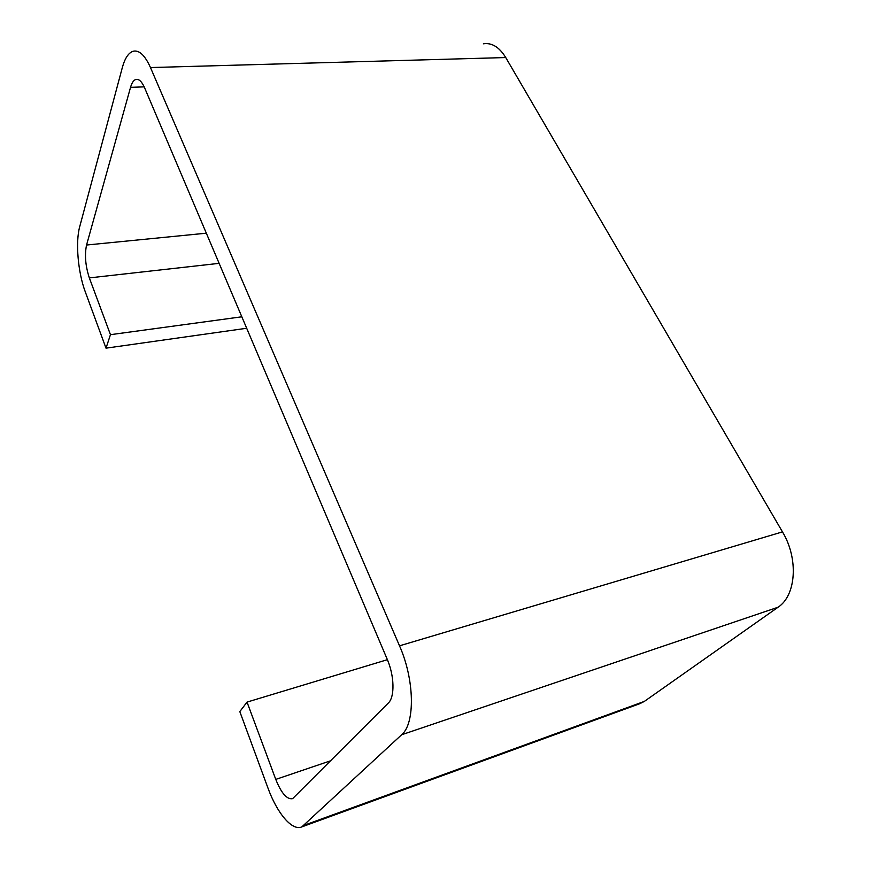 <?xml version="1.0" encoding="UTF-8"?>
<svg xmlns="http://www.w3.org/2000/svg" width="871" height="871" viewBox="0 0 871 871"><rect width="100%" height="100%" fill="white"/><g stroke="black" fill="none" stroke-linecap="round" stroke-linejoin="round"><path stroke-width="1.31" d="M639.695 703.735L644.344 701.405L778.043 607.239C796.225 595.503 798.696 558.594 782.474 531.887L505.746 57.551C499.312 47.099 491.854 42.516 483.383 43.8M239.819 711.596L267.909 787.896C277.043 813.22 292.21 831.37 301.845 826.873L401.629 734.765C415.336 723.431 414.585 679.663 399.517 645.825L150.476 67.557C144.934 55.254 139.142 49.821 133.1 51.258C128.462 52.826 124.858 58.303 122.299 67.677L79.697 226.754C75.342 242.301 78.02 272.59 85.293 291.861L106.012 348.16L110.454 334.682L89.343 277.903C85.434 265.916 84.498 254.953 86.556 245.023L130.541 87.35C131.826 82.843 133.59 80.219 135.832 79.468C138.903 78.749 141.831 81.515 144.597 87.786L387.17 659.151C394.443 675.754 394.933 696.996 388.335 703.028L292.612 798.663C286.962 799.687 281.344 793.274 275.769 779.403L247.026 702.102L239.819 711.596M387.399 659.674L247.026 702.102M241.822 316.794L110.454 334.682M246.7 328.258L106.012 348.16M330.893 760.688L275.769 779.403M144.194 86.86L130.541 87.35M206.329 233.188L86.556 245.023M219.133 263.347L89.343 277.903M505.746 57.551L150.476 67.557M782.474 531.887L399.517 645.825M778.043 607.239L401.629 734.765M644.344 701.405L304.382 825.196M137.618 79.403L135.832 79.468M640.827 703.333L301.845 826.873"/></g></svg>
